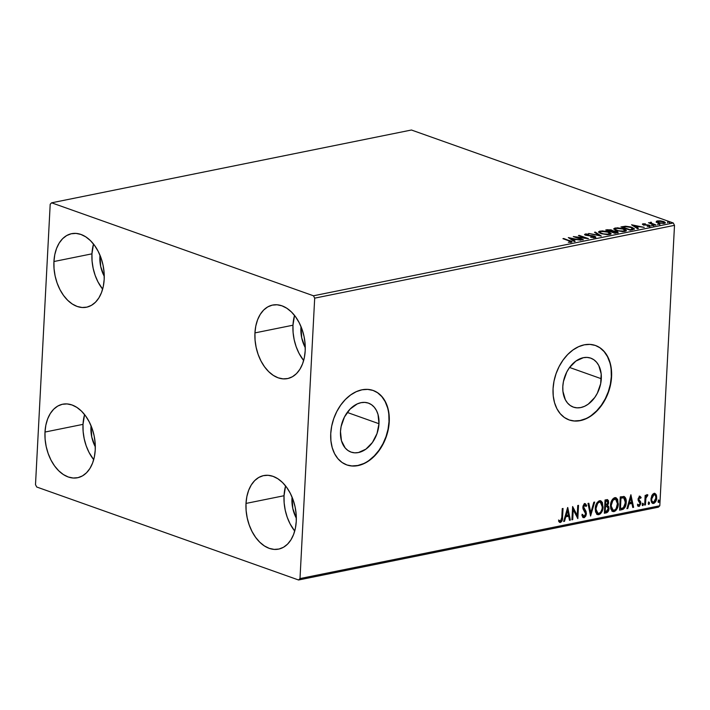 <?xml version="1.0" encoding="UTF-8"?>
<svg xmlns="http://www.w3.org/2000/svg" width="710" height="710" viewBox="0 0 710 710"><rect width="100%" height="100%" fill="white"/><g stroke="black" fill="none" stroke-linecap="round" stroke-linejoin="round"><path stroke-width="1.06" d="M341.483 424.908A25.986 18.274 109.5 0 0 343.871 418.199L341.483 424.908M378.98 423.719A25.986 18.274 -70.5 0 1 351.042 452.092A25.986 18.274 -70.5 0 1 340.489 431.502L341.111 426.568L344.457 416.992L350.128 409.04L357.263 403.91L361.044 402.676L364.771 402.392L368.312 403.085L371.516 404.709L374.268 407.22L376.469 410.522L378.022 414.471L378.98 423.719L377.019 433.553L372.422 442.49L365.898 449.155L358.426 452.545L354.698 452.829L351.166 452.137L347.953 450.504L345.202 447.992L341.457 440.75L340.489 431.502A25.986 18.274 -70.5 0 1 368.428 403.12A25.986 18.274 -70.5 0 1 378.98 423.719L347.252 412.448L378.98 423.719M563.802 379.921A25.986 18.274 109.5 0 0 566.189 373.211L563.802 379.93M601.299 378.732A25.986 18.274 -70.5 0 1 573.36 407.114A25.986 18.274 -70.5 0 1 562.808 386.524L563.429 381.581L566.775 372.013L569.367 367.745L575.899 361.079L583.363 357.689L587.09 357.414L590.631 358.097L593.835 359.73L596.586 362.242L598.787 365.535L601.192 373.939L600.678 383.675L597.332 393.242L594.74 397.502L588.217 404.176L584.525 406.324L580.745 407.558L577.017 407.842L573.485 407.149L570.272 405.525L567.521 403.014L565.329 399.721L562.923 391.308L562.808 386.524A25.986 18.274 -70.5 0 1 590.747 358.142A25.986 18.274 -70.5 0 1 601.299 378.732L569.571 367.469L601.299 378.732M568.976 419.885A39.485 27.779 109.5 0 0 611.31 376.708L611.576 376.806A39.485 27.779 -70.5 0 1 569.109 419.93A39.485 27.779 -70.5 0 1 553.063 388.636L553.241 395.923L554.537 402.694L556.897 408.694L560.234 413.699L564.414 417.515L569.287 419.992L574.665 421.039L580.336 420.613L586.078 418.731L591.678 415.465L596.924 410.939L601.601 405.33L605.541 398.851L608.585 391.751L610.627 384.305L611.576 376.806L611.399 369.519L610.103 362.748L607.742 356.748L604.405 351.743L600.225 347.927L595.353 345.442L589.974 344.403L584.303 344.829L578.561 346.711L572.961 349.977L567.716 354.503L563.039 360.112L559.098 366.591L556.054 373.691L554.013 381.137L553.063 388.636A39.485 27.779 -70.5 0 1 595.53 345.513A39.485 27.779 -70.5 0 1 611.576 376.806L611.31 376.708A39.485 27.779 109.5 0 0 595.397 345.459M346.658 464.864A39.485 27.779 109.5 0 0 388.991 421.687L389.249 421.784A39.485 27.779 -70.5 0 1 346.791 464.917A39.485 27.779 -70.5 0 1 330.745 433.624L330.922 440.901L332.218 447.673L334.579 453.681L337.916 458.687L342.096 462.503L346.968 464.979L352.346 466.026L358.017 465.6L363.76 463.719L369.36 460.453L374.605 455.926L379.282 450.317L383.222 443.839L386.267 436.739L388.299 429.293L389.249 421.784L389.08 414.507L387.784 407.735L385.423 401.727L382.086 396.721L377.906 392.905L373.025 390.429L367.656 389.382L361.985 389.808L356.242 391.689L350.642 394.955L345.397 399.481L340.72 405.09L336.78 411.569L333.736 418.669L331.694 426.115L330.745 433.624A39.485 27.779 -70.5 0 1 373.211 390.491A39.485 27.779 -70.5 0 1 389.249 421.784L388.991 421.687A39.485 27.779 109.5 0 0 373.078 390.447M292.973 325.207A37.515 24.566 -101.4 0 0 303.649 360.529L298.999 353.278L296.159 346.711L294.162 339.664L293.088 332.404L292.973 325.207L254.943 332.901L292.973 325.207L294.526 315.426A37.515 24.566 -101.4 0 0 292.973 325.207M305.202 350.749A37.515 24.566 78.6 0 1 287.514 378.59A37.515 24.566 78.6 0 1 254.943 332.901L255.795 326.05L257.579 319.802L260.233 314.406L263.641 310.057L267.679 306.933L272.205 305.149L277.024 304.776L281.959 305.824L286.831 308.255L291.437 311.983L295.6 316.846L299.176 322.677L302.016 329.245L304.013 336.291L305.087 343.551L305.202 350.749L304.35 357.6L302.567 363.839L299.922 369.244L296.505 373.593L292.467 376.717L287.949 378.501L283.13 378.874L278.187 377.827L273.323 375.395L268.717 371.667L264.546 366.804L260.969 360.973L258.129 354.405L256.141 347.359L255.059 340.099L254.943 332.901A37.515 24.566 78.6 0 1 272.631 305.06A37.515 24.566 78.6 0 1 305.202 350.749M83.017 424.358A37.515 24.566 -101.4 0 0 93.693 459.681L89.043 452.43L86.203 445.862L84.215 438.815L83.132 431.556L83.017 424.358L44.996 432.053L83.017 424.358L84.57 414.578A37.515 24.566 -101.4 0 0 83.017 424.358M95.246 449.9A37.515 24.566 78.6 0 1 77.559 477.741A37.515 24.566 78.6 0 1 44.996 432.053L45.839 425.201L47.623 418.953L50.277 413.557L53.685 409.208L57.732 406.084L62.249 404.301L67.068 403.928L72.003 404.975L76.875 407.407L81.481 411.134L85.644 415.998L89.22 421.829L92.06 428.396L94.057 435.443L95.131 442.703L95.246 449.9L94.394 456.752L92.611 463L89.966 468.396L86.549 472.745L82.511 475.869L77.993 477.653L73.174 478.025L68.231 476.978L63.367 474.546L58.761 470.819L54.59 465.955L51.013 460.124L48.182 453.557L46.185 446.51L45.103 439.25L44.996 432.053A37.515 24.566 78.6 0 1 62.684 404.212A37.515 24.566 78.6 0 1 95.246 449.9M91.954 253.834A37.515 24.566 -101.4 0 0 102.63 289.156L97.98 281.905L95.14 275.338L93.152 268.291L92.069 261.031L91.954 253.834L53.933 261.529L91.954 253.834L93.507 244.054A37.515 24.566 -101.4 0 0 91.954 253.834M104.184 279.376A37.515 24.566 78.6 0 1 86.496 307.217A37.515 24.566 78.6 0 1 53.933 261.529L54.776 254.677L56.56 248.429L59.214 243.033L62.622 238.684L66.669 235.56L71.186 233.776L76.005 233.404L80.94 234.451L85.812 236.883L90.418 240.601L94.581 245.474L98.157 251.305L100.997 257.872L102.994 264.919L104.068 272.178L104.184 279.376L103.332 286.228L101.548 292.467L98.903 297.872L95.486 302.211L91.448 305.336L86.931 307.128L82.111 307.501L77.168 306.454L72.305 304.022L67.698 300.294L63.527 295.422L59.951 289.6L57.119 283.033L55.123 275.986L54.04 268.726L53.933 261.529A37.515 24.566 78.6 0 1 71.621 233.679A37.515 24.566 78.6 0 1 104.184 279.376M284.036 495.731A37.515 24.566 -101.4 0 0 294.712 531.053L290.062 523.803L287.222 517.235L285.234 510.188L284.151 502.928L284.036 495.731L246.006 503.425L284.036 495.731L285.589 485.951A37.515 24.566 -101.4 0 0 284.036 495.731M296.265 521.273A37.515 24.566 78.6 0 1 278.577 549.123A37.515 24.566 78.6 0 1 246.006 503.425L246.858 496.574L248.642 490.335L251.296 484.93L254.704 480.59L258.751 477.457L263.268 475.673L268.087 475.301L273.022 476.348L277.894 478.78L282.5 482.507L286.662 487.371L290.239 493.202L293.079 499.769L295.076 506.816L296.15 514.076L296.265 521.273L295.413 528.125L293.629 534.373L290.985 539.769L287.568 544.117L283.53 547.241L279.012 549.025L274.193 549.398L269.25 548.351L264.386 545.919L259.78 542.2L255.609 537.328L252.032 531.497L249.201 524.93L247.204 517.883L246.121 510.623L246.006 503.425A37.515 24.566 78.6 0 1 263.694 475.585A37.515 24.566 78.6 0 1 296.265 521.273M296.336 518.211A25.666 16.809 78.6 0 1 291.97 498.553L292.582 498.429L291.97 498.553A25.666 16.809 78.6 0 1 292.076 497.16L292.786 508.44L296.336 518.211M104.255 276.305A25.666 16.809 78.6 0 1 99.888 256.647L100.5 256.532L99.888 256.647A25.666 16.809 78.6 0 1 99.995 255.254L100.705 266.543L104.255 276.305M95.317 446.839A25.666 16.809 78.6 0 1 90.951 427.18L91.563 427.056L90.951 427.18A25.666 16.809 78.6 0 1 91.057 425.787L91.767 437.067L95.317 446.839M305.273 347.687A25.666 16.809 78.6 0 1 300.907 328.029L301.519 327.905L300.907 328.029A25.666 16.809 78.6 0 1 301.013 326.635L301.723 337.916L305.273 347.687M298.573 579.99L658.383 507.188L659.803 505.768L300.002 578.57L314.69 298.147L674.5 225.345L659.803 505.768L674.5 225.345L673.275 222.984L313.474 295.786L51.617 202.811L411.427 130.01L673.275 222.984L411.427 130.01L51.617 202.811L50.197 204.231L35.5 484.655L36.725 487.016L298.573 579.99L300.002 578.57L314.69 298.147L313.474 295.786L51.617 202.811L50.197 204.231L35.5 484.655L36.725 487.016L298.573 579.99L300.002 578.57L659.803 505.768L658.383 507.188L298.573 579.99M656.315 221.724L659.306 223.126L664.32 223.384L665.27 223.011L664.755 222.026L660.557 220.863L656.404 221.254L657.948 222.736L664.32 223.384L665.394 222.771L663.726 221.564L660.557 220.863L657.318 220.899L656.262 221.52M655.277 225.15L656.058 224.99L651.256 223.144L651.381 222.23L650.191 222.399L650.289 222.94L648.505 222.745L655.277 225.15L656.058 224.99L651.594 223.33L651.381 222.23L650.289 222.94L648.505 222.745L655.277 225.15M649.233 225.975L649.499 225.292L648.194 224.972L643.943 224.955L643.81 224.094L645.417 223.845L642.772 223.845L642.674 224.511L648.745 225.469L649.18 225.931L647.254 226.33L650.129 226.233L650.28 225.691L648.904 225.114L643.695 224.449L645.417 223.845L642.932 223.81L642.896 224.564L643.526 224.502M632.583 229.738L634.252 228.629L630.604 226.916L625.732 226.241L620.948 226.934L630.205 230.217L634.341 228.904L631.989 227.342L625.27 226.25L620.948 226.934L630.205 230.217L632.583 229.738M612.828 230.954L611.816 230.058L611.789 230.679L611.816 230.058L607.165 229.72L607.068 230.493L607.165 229.72L605.719 230.013L614.975 233.306L617.691 232.694L617.62 231.833L612.828 230.954L610.804 229.774L605.719 230.013L614.975 233.306L618.028 232.347L616.812 231.469L612.881 230.812L612.845 231.566M601.192 236.093L595.353 232.117L594.492 232.285L599.027 235.285L588.652 233.466L601.326 236.066L595.353 232.117L594.492 232.285L599.027 235.285L588.652 233.466L601.192 236.093M583.345 239.705L576.458 237.255L588.466 238.667L579.209 235.383L578.419 235.542L585.324 237.992L573.298 236.572L582.555 239.865L583.345 239.705L576.458 237.255L588.466 238.667L579.209 235.383L578.419 235.542L585.324 237.992L573.298 236.572L583.345 239.705M571.337 242.261C572.42 241.782 571.967 241.267 569.97 240.734L562.932 238.675L570.423 241.382L570.556 241.879L568.337 242.279L571.337 242.261L571.976 241.631L563.713 238.516L562.932 238.675L569.083 240.859L570.378 241.933L568.337 242.279L572.082 241.853M568.311 237.584L574.284 241.533L575.144 241.364L573.227 240.095L576.103 239.518L580.984 240.184L568.311 237.584L574.284 241.533L575.144 241.364L573.227 240.095L576.103 239.518L580.984 240.184L568.311 237.584M584.925 234.859L585.262 234.025L585.59 235.161L593.791 236.315L593.906 237.593L590.613 237.238L594.936 237.486L595.708 236.865L593.045 235.773L586.691 235.099L585.99 234.415L588.803 234.176L585.644 233.963L584.596 234.557L585.981 235.285L594.314 236.563L593.933 237.167L590.613 237.238L594.936 237.486L595.734 237.016L594.598 236.164L586.336 234.983L586.203 234.362L588.803 234.176L584.561 234.442M600.935 233.59L607.511 234.69L610.147 234.398L611.124 233.643L607.884 231.691L602.142 230.865L598.574 231.771L600.935 233.59L609.712 234.504L611.115 233.661L608.772 231.975L599.923 231.061L598.548 231.895L600.935 233.59M616.165 230.502L622.732 231.602L626.202 230.901L626.238 230.217L623.992 228.895L617.363 227.786L613.795 228.691L616.165 230.502L624.942 231.416L626.344 230.581L623.992 228.895L615.144 227.972L613.768 228.815L616.165 230.502M631.58 224.786L637.553 228.735L638.414 228.558L636.497 227.298L639.373 226.712L644.245 227.377L631.58 224.786L637.553 228.735L638.414 228.558L636.497 227.298L639.373 226.712L644.245 227.377L631.58 224.786M652.126 225.425L653.786 225.372L652.011 225.017M658.161 224.2L659.821 224.147L658.055 223.792M668.012 222.212L669.672 222.159L667.897 221.804M651.878 495.447L650.963 500.319L651.753 502.689L652.907 503.47L654.229 503.204L655.836 501.304L656.626 496.112L655.951 494.293L654.718 493.397L653.138 493.849L651.878 495.447L650.937 499.041L652.641 503.408L653.564 503.452C655.534 502.476 656.59 500.621 656.715 497.879L656.129 494.586L655.002 493.468L654.087 493.415L651.878 495.447M644.644 505.085L645.434 504.925L645.86 498.526L646.641 496.361L647.476 496.104L647.484 494.781L645.869 496.663L645.94 495.234L645.15 495.394L644.644 505.085L645.434 504.925L645.905 498.313L647.902 494.994L647.316 494.79L645.869 496.663L645.94 495.234L645.15 495.394L644.644 505.085M639.178 496.139L641.148 497.399L639.533 496.37L638.112 498.722L638.246 500.612L639.825 502.414L640.021 503.736L639.222 505.138L637.979 504.411L637.482 505.405L638.112 506.203L639.417 506.248L640.828 503.497L640.668 501.801L638.885 499.414L639.355 497.701L640.651 498.322L641.148 497.399L639.701 496.325L638.068 499.174L638.246 500.612L640.056 503.461L639.009 505.218L638.423 505.032M624.232 496.565L620.265 496.893L619.573 510.162L623.3 509.194L624.835 507.597L626.016 504.189L626.122 499.911L624.436 496.663L620.265 496.893L619.573 510.162L621.951 509.673C624.711 508.644 626.131 506.221 626.211 502.423C626.477 499.671 625.812 497.719 624.232 496.565L624.117 496.521M604.343 513.241L607.671 512.105L609.011 508.573L608.718 506.612L607.574 505.511L608.585 503.301L608.461 500.692L607.458 499.654L605.044 499.973L604.343 513.241L606.393 512.824C608.009 512.185 608.887 510.765 609.011 508.573L607.574 505.511L608.674 502.494L607.618 499.698L605.044 499.973L604.343 513.241M590.569 516.028L594.669 502.077L593.817 502.245L590.8 512.815L588.838 503.257L587.978 503.425L590.569 516.028L594.669 502.077L593.817 502.245L590.8 512.815L588.838 503.257L587.978 503.425L590.569 516.028M572.713 519.64L573.227 509.771L577.833 518.602L578.526 505.342L577.736 505.502L577.221 515.389L572.624 506.532L571.923 519.8L572.713 519.64L571.941 519.498L572.713 519.64L573.227 509.771L577.833 518.602L578.526 505.342L577.736 505.502L577.221 515.389L572.624 506.532L571.923 519.8L572.713 519.64M561.788 517.457L561.051 520.75L560.252 521.096L559.054 520.217L558.601 521.317L560.456 522.453L562.213 520.412L563.039 508.475L562.249 508.635L561.788 517.457L560.518 521.096L559.054 520.217L558.601 521.317L560.456 522.453C562.054 521.451 562.755 519.773 562.568 517.43L563.039 508.475L562.249 508.635L561.788 517.457M567.636 507.543L563.66 521.468L564.512 521.3L565.79 516.836L568.666 516.25L569.491 520.288L570.352 520.119L567.76 507.517L563.66 521.468L564.512 521.3L565.79 516.836L568.666 516.25L569.491 520.288L570.352 520.119L567.636 507.543M584.312 503.541L586.7 505.573L584.836 503.727L582.848 507.188L583.141 509.132L585.617 513.791L584.064 516.33L582.582 514.448L581.907 515.247L584.294 517.617L585.732 516.143L586.38 513.969L586.016 511.395L583.638 506.976L584.525 505.165L585.226 505.165L586.043 506.514L586.7 505.573L585.493 503.798L584.028 504.18L583.008 506.097L582.892 508.218L585.617 513.791L584.206 516.294L583.496 516.205L582.582 514.448L581.907 515.247L582.91 517.341L584.055 517.679L583.123 517.519M595.237 508.573L595.575 511.954L597.128 514.377L598.832 514.688L600.607 513.658L603.003 508.12L602.408 502.529L600.917 500.887L599.036 500.896L596.995 502.751L595.743 505.547L595.237 508.573L597.607 514.626L598.832 514.688C601.539 513.286 602.976 510.694 603.118 506.922L600.766 500.834L599.497 500.763C596.799 502.201 595.379 504.801 595.237 508.573M610.467 505.493L610.804 508.875L612.348 511.298L614.052 511.608L615.827 510.579L618.232 505.041L617.638 499.449L616.138 497.808L614.265 497.816L612.517 499.254L610.973 502.467L610.467 505.493L612.837 511.546L614.052 511.608C616.768 510.206 618.197 507.615 618.348 503.843L615.996 497.754L614.727 497.683C612.029 499.121 610.609 501.721 610.467 505.493M630.897 494.746L626.921 508.671L627.782 508.493L629.06 504.029L631.935 503.452L632.761 507.49L633.622 507.313L630.897 494.746L626.921 508.671L627.782 508.493L629.06 504.029L631.935 503.452L632.761 507.49L633.622 507.313L630.897 494.746M642.204 504.65L642.523 505.582L643.082 505.467L643.189 503.461L642.222 504.455L642.798 505.627L643.509 504.393L642.914 503.417L642.204 504.65M648.239 503.434L648.558 504.357L649.126 504.242L649.233 502.236L648.292 503.044L648.833 504.402L649.552 503.168L648.949 502.192L648.239 503.434M658.081 501.438L658.401 502.36L658.969 502.254L659.075 500.248L658.099 501.242L658.685 502.414L659.395 501.171L658.8 500.204L658.081 501.438M369.094 460.355L374.339 455.829L379.016 450.22L382.956 443.741L386 436.641L388.042 429.195L388.991 421.687L388.814 414.409M387.518 407.638L385.166 401.638L381.829 396.633L377.64 392.816M352.08 465.929L357.751 465.503L363.493 463.621M591.412 415.368L596.657 410.85L601.334 405.241L605.275 398.763L608.319 391.663L610.36 384.216L611.31 376.708L611.132 369.431M609.837 362.659L607.485 356.651L604.148 351.645L599.959 347.829M574.399 420.95L580.07 420.524L585.812 418.643M559.356 522.258L561.006 521.575L561.743 519.977L562.497 508.582L562.045 517.244L562.568 517.43L562.045 517.244C562.231 519.587 561.521 521.264 559.924 522.267L559.507 522.285M559.764 522.409L560.456 522.453M558.522 520.031L559.853 520.918M560.518 521.096L560.012 521.007M559.72 520.909L558.752 520.253M567.423 508.262L569.819 519.933L570.352 520.119L569.438 520.004L567.423 508.262M568.133 516.063L565.258 516.649L565.79 516.836L565.258 516.649L563.989 521.113L564.512 521.3L563.749 521.158L565.258 516.649L568.133 516.063M566.997 510.543L565.666 515.22L566.198 515.407L565.666 515.22L566.997 510.543L567.53 510.73L568.399 514.963L566.198 515.407L567.53 510.73L566.997 510.543M572.597 506.993L577.221 515.389L572.597 506.993M577.984 505.449L577.328 517.981L577.984 505.449M572.704 509.585L573.227 509.771L572.704 509.585L572.18 519.454L572.704 509.585M582.848 517.448L584.055 517.679L586.407 513.649L583.638 506.976L585.111 505.112L584.223 504.899L586.043 506.514L586.7 505.573L585.785 505.928L586.167 505.387L584.969 503.612M584.064 516.33L583.434 516.152M582.049 514.262L583.389 516.161M584.871 503.567L585.404 503.754L584.836 503.727M584.756 505.085L584.223 504.899L583.105 506.789L586.407 513.649L585.874 513.463L583.522 517.492L584.055 517.679M583.309 517.519L584.862 516.498L585.812 514.102L585.493 511.209L583.114 507.242L583.78 505.129L585.04 505.334M582.972 516.019L582.156 514.599M588.368 503.346L590.267 512.62L590.8 512.815L590.267 512.62L588.368 503.346M594.057 502.201L590.374 515.096L594.057 502.201M600.491 500.754L602.595 506.736C602.444 510.508 601.015 513.099 598.299 514.501L597.35 514.51M596.595 514.191L599.222 514.147L601.414 511.475L602.595 506.736L601.885 502.343M601.37 501.517L600.385 500.701M597.625 513.161L595.761 510.934L595.592 507.259L597.145 503.221L599.657 501.926M600.101 502.103L598.929 501.926L600.349 502.165L602.328 507.073C602.222 510.126 601.068 512.212 598.876 513.339L597.935 513.286L595.504 508.227L597.669 513.17M596.027 508.413C596.143 505.378 597.288 503.284 599.462 502.112L598.929 501.926C596.755 503.088 595.61 505.192 595.504 508.227L596.027 508.413L597.669 503.417L599.089 502.227L600.518 502.227L601.769 503.567L602.337 506.123L602.062 509.026L600.749 511.99L599.062 513.294L597.518 513.064L596.293 511.12L596.027 508.413M607.325 499.627L608.674 502.494L608.15 502.307L607.041 505.316L608.479 508.387C608.355 510.579 607.485 511.99 605.87 512.638L604.361 512.939L607.139 511.919L608.452 508.724L608.195 506.425L607.041 505.316L608.159 501.988L607.156 499.529M607.929 500.506L607.698 500.017M606.89 506.532L604.938 506.603L607.103 506.612L608.221 508.733L606.109 511.537L604.68 511.528L604.938 506.603L607.085 506.665M606.961 500.976L605.231 500.985L606.571 501.011L607.884 502.671L605.941 505.342L605.009 505.236L605.231 500.985L606.624 500.807M606.571 501.011L607.858 501.934L607.325 504.526L605.532 505.431L605.763 501.18L605.231 500.985L605.009 505.236L605.532 505.431L605.763 501.18L606.722 500.834M607.103 506.612L608.186 507.987L607.591 510.685L605.204 511.715L605.461 506.789L604.938 506.603L604.68 511.528L605.204 511.715L605.461 506.789L606.757 506.478M615.721 497.674L617.815 503.647C617.673 507.428 616.236 510.02 613.529 511.422L612.579 511.431M611.825 511.111L614.443 511.067L616.644 508.396L617.815 503.647L617.105 499.254M616.599 498.438L615.614 497.621M612.854 510.073L610.99 507.854L610.822 504.171L612.366 500.142L614.878 498.846M615.33 499.015L614.159 498.846L615.579 499.086L617.558 503.993C617.452 507.047 616.298 509.132 614.097 510.259L613.156 510.206L610.724 505.147L612.899 510.082M611.257 505.334C611.363 502.298 612.508 500.204 614.691 499.032L614.159 498.846C611.984 500.009 610.84 502.112 610.724 505.147L611.257 505.334L612.899 500.328L615.41 499.032L616.999 500.488L617.567 503.044L616.129 508.688L614.469 510.144L612.739 509.984L611.514 508.041L611.257 505.334M623.699 496.379C625.288 497.532 625.945 499.485 625.688 502.227L626.211 502.423L625.688 502.227C625.599 506.035 624.179 508.458 621.428 509.487L623.984 507.907L625.492 503.993L625.501 499.21L623.85 496.45M622.679 497.621L620.46 497.905L623.753 497.905L625.43 502.573L623.407 507.703L620.433 508.635L619.901 508.449L620.433 508.635L620.984 498.092L620.46 497.905L619.901 508.449L620.46 497.905L622.12 497.63M623.753 497.905L625.324 500.399L625.04 504.987L623.407 507.703L620.433 508.635L620.984 498.092L623.753 497.905M630.693 495.465L633.089 507.126L633.622 507.313L632.708 507.206L630.693 495.465M631.403 503.266L628.528 503.843L629.06 504.029L628.528 503.843L627.25 508.307L627.782 508.493L627.01 508.36L628.528 503.843L631.403 503.266M630.267 497.745L628.936 502.414L629.468 502.6L628.936 502.414L630.267 497.745L630.799 497.932L631.669 502.156L629.468 502.6L630.799 497.932L630.267 497.745M640.154 496.361L639.701 496.325M639.692 497.506L639.16 497.32L638.334 498.775L638.858 498.961L639.95 497.524L639.16 497.32L640.651 498.322L641.148 497.399L640.305 497.79L640.624 497.213L639.639 496.175M639 499.804L638.334 498.775L639 499.804M640.668 501.801L639.213 500.461L640.668 501.801L640.136 501.615L640.313 503.062L640.846 503.248L640.668 501.801M639.009 505.218L637.979 504.411L637.482 505.405L639.035 506.39L640.846 503.248L640.313 503.062L638.512 506.203L639.035 506.39L638.148 506.221M637.873 506.159L639.035 506.39M637.456 504.224L638.485 505.023M638.024 506.203L639.426 505.6L640.269 503.559L640.056 501.429L638.361 499.228L638.565 497.887L639.479 497.364M642.381 503.23L643.509 504.393L642.985 504.198L642.266 505.44M642.346 505.413L642.967 504.393L642.665 503.275M645.399 495.34L645.869 496.663L645.399 495.34M646.792 494.595L647.316 494.79M647.902 494.994L647.369 494.808L646.952 495.891L647.245 494.71M647.129 496.006L646.002 496.343M645.825 496.645L644.902 504.739L645.434 504.925L644.662 504.783L645.301 498.553L646.597 495.811M648.425 502.005L649.552 503.168L649.02 502.982L648.31 504.215M648.381 504.198L649.002 503.177L648.7 502.05M654.726 493.397L656.129 494.586L655.596 494.4L656.182 497.683L656.715 497.879L656.182 497.683C656.058 500.435 655.01 502.29 653.031 503.257L653.564 503.452L652.384 503.284L654.522 502.343M654.327 502.538L655.783 499.947L656.191 496.787L655.428 494.098L654.185 493.21M652.179 501.881L651.247 499.964L651.523 496.867L652.996 494.622L654.416 494.63M653.626 502.254L652.082 501.269L651.194 498.704L651.727 498.89L652.721 495.633L654.274 494.586L655.552 495.651L655.898 498.367L655.153 500.914L653.626 502.254C652.215 502.077 651.576 500.949 651.727 498.89L654.025 494.604L654.629 494.639L653.493 494.417L654.025 494.604C655.428 494.834 656.067 495.979 655.925 498.038L653.626 502.254L652.738 502.094M654.025 494.604L653.493 494.417L651.194 498.704C651.052 500.763 651.682 501.89 653.093 502.068M658.268 500.017L659.395 501.171L658.862 500.985L658.152 502.227M658.223 502.201L658.844 501.18L658.543 500.062M568.399 514.963L566.198 515.407L567.53 510.73L568.399 514.963M631.669 502.156L629.468 502.6L630.799 497.932L631.669 502.156M570.716 242.456L570.378 241.933M569.881 238.631L570.583 238.773L569.881 238.631M573.192 240.814L573.227 240.095L573.192 240.814M572.624 240.441L573.218 240.317L572.624 240.441M570.609 238.365L574.816 239.243L574.789 239.776L574.816 239.243L572.615 239.687L572.579 240.406L572.615 239.687L570.609 238.365L570.565 239.075L570.609 238.365L574.816 239.243L572.615 239.687L570.609 238.365M593.791 236.315L593.933 237.167M593.888 237.921L593.755 237.078M585.262 234.025L585.217 234.779L585.785 234.708M586.336 234.983L586.203 234.362M594.492 236.9L594.598 236.164L594.554 236.918L595.424 237.344M595.663 237.619L594.332 236.847M586.034 234.699L584.818 234.904M595.308 232.827L595.353 232.117L595.308 232.827M599.027 235.33L599.71 235.782L599.027 235.33M598.69 232.303L599.879 231.815L599.923 231.061L599.932 231.806M608.745 232.445L608.772 231.975L608.745 232.445M609.792 233.164L610.946 234.007M600.119 231.771L598.654 232.339M610.973 234.052L609.508 233.04M609.1 233.404L609.766 233.954M600.909 231.389L607.982 232.135L609.89 233.466L608.71 234.637L608.736 234.167L601.698 233.839L599.808 232.081L601.734 231.274L607.272 231.904L609.89 233.475L607.458 234.309L603.207 233.856L600.003 232.507L599.923 231.815L600.909 231.389M609.712 234.495L609.89 233.466M599.808 232.081L599.87 233.146M612.765 231.362L611.78 230.821L612.792 231.708M616.777 232.135L616.812 231.469L616.777 232.135M611.452 231.753L610.786 231.921L611.008 230.981M607.458 230.191L611.807 230.759L610.795 231.815L610.822 231.167L610.405 231.682L607.458 230.191L611.053 230.226L610.422 231.247L607.458 230.191M611.372 231.584L616.023 231.629L616.777 232.17L614.789 233.235L611.372 231.584L614.691 231.327L616.777 232.188L614.816 232.809L611.372 231.584M616.741 232.942L616.777 232.17M611.053 230.226L611.763 231.513M613.919 229.223L615.109 228.735L615.144 227.972L615.162 228.727M623.975 229.365L623.992 228.895L623.975 229.365M625.013 230.084L626.167 230.927M615.348 228.691L613.875 229.259M626.202 230.972L624.738 229.96M624.33 230.324L624.995 230.874M616.129 228.309L623.202 229.055L625.12 230.386L623.939 231.558L623.966 231.087L616.928 230.75L615.029 229.002L616.963 228.194L622.492 228.824L625.12 230.395L622.679 231.229L618.437 230.777L615.233 229.428L615.153 228.735L616.129 228.309M615.029 229.002L615.091 230.067M623.087 227.262L622.288 227.413L622.492 226.623L622.67 227.333M631.971 227.803L631.989 227.342L631.971 227.803M632.983 228.513L634.11 229.25M634.207 229.383L632.725 228.398M630.045 229.729L622.679 227.111L625.723 226.641L631.199 227.502L632.725 229.712L632.752 229.046L630.019 230.155L622.679 227.111L626.486 226.632L631.199 227.502L632.974 228.86L630.045 229.729M632.894 229.676L632.761 229.046M633.151 225.824L633.852 225.975L633.151 225.824M636.462 228.008L636.497 227.298L636.462 228.008M635.894 227.635L636.488 227.519L635.894 227.635M633.87 225.567L638.086 226.446L638.059 226.978L638.086 226.446L635.885 226.889L635.849 227.608L635.885 226.889L633.87 225.567L633.835 226.277L633.87 225.567L638.086 226.446L635.885 226.889L633.87 225.567M643.961 224.573L643.81 224.094M643.695 224.875L643.926 225.327M642.816 224.582L642.932 223.81L643.207 224.742L648.745 225.469L648.851 226.419L647.254 226.33L650.422 225.957M649.792 226.321L649.756 227.085M648.745 225.469L648.878 226.046M642.932 223.81L642.355 224.138M644.085 224.502L642.727 224.608M650.041 226.312L649.18 225.957M650.253 223.703L650.289 222.94M650.546 222.265L650.511 223.029L651.336 222.984M651.434 223.322L651.549 224.094M651.594 223.33L651.247 222.594M651.114 222.984L650.147 223.162M656.271 222.487L657.318 220.899L657.424 221.626M663.699 222.052L664.161 222.807L663.468 223.499L658.738 222.576C657.274 222.07 657.069 221.609 658.143 221.192L662.945 221.724C664.409 222.23 664.596 222.683 663.486 223.091L659.75 222.869L657.424 221.671L660.043 221.138L663.717 222.07M657.442 221.626L656.359 222.008M664.205 223.41L664.249 222.638L663.486 223.091M658.143 221.192L657.416 222.523M313.474 295.786L673.275 222.984L674.5 225.345L314.69 298.147L313.474 295.786M560.154 521.069L559.622 520.883M600.766 500.834L600.243 500.648M600.349 502.165L599.826 501.979M597.935 513.286L597.403 513.099M615.996 497.754L615.463 497.568M615.579 499.086L615.046 498.899M613.156 510.206L612.632 510.02M647.6 494.808L647.067 494.622M647.307 496.015L646.774 495.828M655.002 493.468L654.478 493.281M594.501 236.82L594.456 237.584M585.785 234.593L585.75 235.347M595.734 237.016L595.699 237.77M618.028 232.347L617.993 233.102M625.12 230.386L625.075 231.14M643.544 224.262L643.5 225.017M649.233 225.833L649.197 226.596M651.771 225.159L651.727 225.913M653.795 225.425L653.759 226.179M650.955 222.789L650.91 223.552M657.806 223.934L657.771 224.697M659.838 224.2L659.794 224.955M667.648 221.946L667.613 222.7M669.681 222.203L669.636 222.967"/></g></svg>
